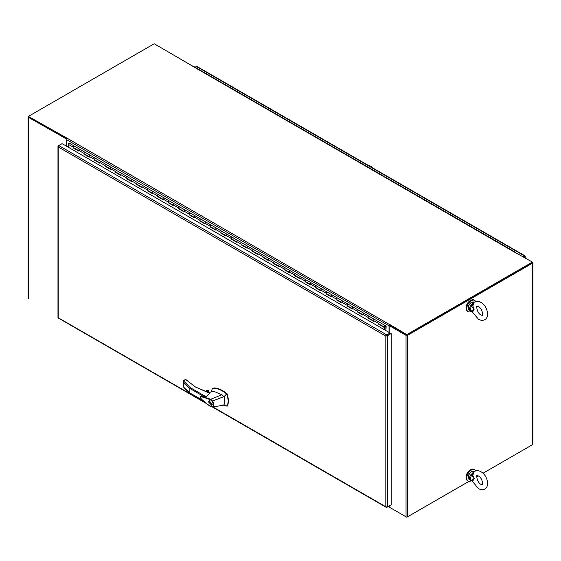 <?xml version="1.0" encoding="UTF-8"?>
<svg xmlns="http://www.w3.org/2000/svg" width="561" height="561" viewBox="0 0 561 561"><rect width="100%" height="100%" fill="white"/><g stroke="black" fill="none" stroke-linecap="round" stroke-linejoin="round"><path stroke-width="0.84" d="M66.542 138.995L28.359 117.277A1.066 0.617 180 0 1 28.05 116.842A1.066 0.617 180 0 1 28.359 116.408L67.166 138.237A1.066 0.617 120 0 0 66.415 139.542L66.415 146.141M28.05 116.842L28.05 298.333A1.066 0.617 0 0 0 28.359 298.768L28.611 298.915M389.025 332.4L389.025 325.801A1.066 0.617 -60 0 1 389.783 324.496L406.788 334.608L532.389 262.085L514.879 252.268A1.066 0.617 -60 0 1 515.412 252.219L192.802 65.96A1.066 0.617 120 0 0 192.269 66.009L192.591 65.91M28.758 116.842L66.64 138.798L28.611 116.842L28.611 116.267L154.212 43.751L192.36 65.967M66.261 146.049L66.261 139.156M532.242 262.667L407.041 335.036M532.389 444.733L482.972 473.267L532.641 444.593A1.066 0.617 0 0 0 532.95 444.158L532.95 262.667A1.066 0.617 180 0 1 532.641 263.102L407.538 335.324A1.066 0.617 180 0 1 406.038 335.324L389.187 325.597L389.685 325.31L406.536 335.036M389.187 505.973L389.187 507.088L406.038 516.814A1.066 0.617 0 0 0 407.538 516.814L469.073 481.289L406.788 517.249L389.685 507.375M476.731 476.871L478.33 475.945L476.731 476.871M406.788 334.608L406.788 335.183L532.641 262.232A1.066 0.617 180 0 1 532.95 262.667M389.187 325.597L389.187 332.491M470.406 469.901A5.582 3.226 120 0 0 470.09 470.069A5.582 3.226 120 0 0 466.156 477.264M475.637 470.931A6.515 3.759 120 0 0 474.606 469.718A6.515 3.759 120 0 0 469.592 471.464A6.515 3.759 120 0 0 466.745 478.014A6.515 3.759 120 0 0 468.098 480.994A6.515 3.759 120 0 0 471.429 480.63M474.606 469.718L474.003 469.368A6.515 3.759 120 0 0 468.982 471.114A6.515 3.759 120 0 0 466.142 477.663A6.515 3.759 120 0 0 467.488 480.644L468.098 480.994M470.406 300.563A5.582 3.226 120 0 0 470.09 300.731A5.582 3.226 120 0 0 466.156 307.926M475.637 301.594A6.515 3.759 120 0 0 474.606 300.38A6.515 3.759 120 0 0 469.592 302.127A6.515 3.759 120 0 0 466.745 308.676A6.515 3.759 120 0 0 468.098 311.657A6.515 3.759 120 0 0 471.429 311.292M474.606 300.38L474.003 300.03A6.515 3.759 120 0 0 468.982 301.776A6.515 3.759 120 0 0 466.142 308.326A6.515 3.759 120 0 0 467.488 311.306L468.098 311.657M523.013 256.672L524.416 255.865A1.066 0.617 -60 0 1 524.949 255.816A1.066 0.617 -60 0 1 525.012 255.865L525.215 256.216A1.066 0.617 180 0 1 525.222 256.3A1.066 0.617 180 0 1 524.914 256.735L524.914 257.772M196.967 66.471A1.066 0.617 120 0 0 196.904 66.422A1.066 0.617 120 0 0 196.371 66.471L195.032 67.25M524.016 257.254L524.914 256.735M525.012 255.865L523.511 256.966L525.215 256.216M524.416 256.447L524.914 256.153M406.788 335.183L389.685 325.31L389.685 324.735M389.453 507.242A1.066 0.617 -60 0 1 389.25 507.193A1.066 0.617 -60 0 1 389.025 506.709L389.025 506.064M384.944 325.878L384.467 326.705M384.306 326.362L384.839 326.67L384.888 325.815M384.439 326.446L384.565 325.906M385 325.457L379.783 322.442A0.87 0.505 120 0 0 379.762 322.435A0.87 0.505 120 0 0 379.327 322.477A0.87 0.505 120 0 0 378.759 323.241A0.87 0.505 120 0 0 378.892 323.942L384.152 326.979A0.87 0.505 120 0 0 384.587 326.937L384.587 326.783M385.947 330.618L386.157 326.123L385.042 325.478A0.87 0.505 120 0 0 385.021 325.471A0.87 0.505 120 0 0 384.587 325.513A0.87 0.505 120 0 0 384.019 326.278A0.87 0.505 120 0 0 384.152 326.979M368.514 317.947L368.184 318.171L368.184 317.463A0.87 0.505 -60 0 1 368.801 316.397A0.87 0.505 -60 0 1 369.236 316.355A0.87 0.505 120 0 0 369.236 316.355A0.87 0.505 120 0 0 368.801 316.397A0.87 0.505 120 0 0 368.233 317.168A0.87 0.505 120 0 0 368.367 317.863L373.451 320.794M373.626 320.899A0.87 0.505 -60 0 1 373.493 320.205A0.87 0.505 -60 0 1 374.061 319.433A0.87 0.505 -60 0 1 374.496 319.391A0.87 0.505 -60 0 1 374.517 319.405M363.107 314.826A0.87 0.505 -60 0 1 362.974 314.125A0.87 0.505 -60 0 1 363.542 313.361A0.87 0.505 -60 0 1 363.977 313.319L374.482 319.384M363.956 313.304L358.731 310.289A0.87 0.505 120 0 0 358.71 310.282A0.87 0.505 120 0 0 358.276 310.324A0.87 0.505 120 0 0 357.708 311.089A0.87 0.505 120 0 0 357.841 311.79L362.925 314.721M363.977 313.319A0.87 0.505 -60 0 1 363.991 313.333A0.87 0.505 -60 0 0 363.542 313.361A0.87 0.505 -60 0 0 362.925 314.426L362.925 315.135L357.659 312.098L357.659 311.39A0.87 0.505 -60 0 1 358.276 310.324A0.87 0.505 -60 0 1 358.71 310.282L363.977 313.319M347.462 305.794L347.14 306.018L347.14 305.31A0.87 0.505 -60 0 1 347.75 304.244A0.87 0.505 -60 0 1 348.192 304.202A0.87 0.505 120 0 0 348.192 304.202A0.87 0.505 120 0 0 347.75 304.244A0.87 0.505 120 0 0 347.182 305.016A0.87 0.505 120 0 0 347.315 305.71L352.399 308.648M352.581 308.746A0.87 0.505 -60 0 1 352.448 308.052A0.87 0.505 -60 0 1 353.016 307.288A0.87 0.505 -60 0 1 353.451 307.239A0.87 0.505 -60 0 1 353.472 307.253L358.71 310.282M342.056 302.674A0.87 0.505 -60 0 1 341.922 301.979A0.87 0.505 -60 0 1 342.49 301.208A0.87 0.505 -60 0 1 342.925 301.166L353.43 307.232M336.937 299.721L336.614 299.946L341.873 302.982L341.873 302.274A0.87 0.505 -60 0 1 342.49 301.208A0.87 0.505 -60 0 1 342.925 301.166L337.687 298.136A0.87 0.505 120 0 0 337.666 298.129A0.87 0.505 120 0 0 337.231 298.172A0.87 0.505 120 0 0 336.663 298.936A0.87 0.505 120 0 0 336.796 299.637L341.873 302.568M336.614 299.946L336.614 299.237A0.87 0.505 -60 0 1 337.231 298.172A0.87 0.505 -60 0 1 337.666 298.129L342.925 301.166A0.87 0.505 -60 0 1 342.946 301.18M331.53 296.601A0.87 0.505 -60 0 1 331.397 295.899A0.87 0.505 -60 0 1 331.965 295.135A0.87 0.505 -60 0 1 332.4 295.093L327.161 292.064A0.87 0.505 120 0 0 327.14 292.05A0.87 0.505 120 0 0 326.705 292.092A0.87 0.505 120 0 0 326.137 292.863A0.87 0.505 120 0 0 326.271 293.557L331.355 296.496M326.418 293.641L326.088 293.866L331.355 296.909L331.355 296.201A0.87 0.505 -60 0 1 331.965 295.135A0.87 0.505 -60 0 1 332.4 295.093A0.87 0.505 -60 0 1 332.421 295.1M321.011 290.521A0.87 0.505 -60 0 1 320.878 289.827A0.87 0.505 -60 0 1 321.446 289.055A0.87 0.505 -60 0 1 321.881 289.013L316.635 285.991A0.87 0.505 120 0 0 316.614 285.977A0.87 0.505 120 0 0 316.18 286.019A0.87 0.505 120 0 0 315.612 286.783A0.87 0.505 120 0 0 315.745 287.484L320.829 290.416M315.892 287.569L315.562 287.793L320.829 290.829L320.829 290.121A0.87 0.505 -60 0 1 321.446 289.055A0.87 0.505 -60 0 1 321.881 289.013A0.87 0.505 -60 0 1 321.895 289.027M305.366 281.489L305.044 281.72L305.044 281.012A0.87 0.505 -60 0 1 305.661 279.946A0.87 0.505 -60 0 1 306.096 279.897A0.87 0.505 120 0 0 306.096 279.897A0.87 0.505 120 0 0 305.661 279.946A0.87 0.505 120 0 0 305.086 280.71A0.87 0.505 120 0 0 305.219 281.405L310.303 284.343M310.485 284.448A0.87 0.505 -60 0 1 310.352 283.747A0.87 0.505 -60 0 1 310.92 282.982A0.87 0.505 -60 0 1 311.355 282.94A0.87 0.505 -60 0 1 311.376 282.947M299.96 278.368A0.87 0.505 -60 0 1 299.826 277.674A0.87 0.505 -60 0 1 300.394 276.903A0.87 0.505 -60 0 1 300.829 276.861L311.334 282.926M294.848 275.416L294.518 275.64L294.518 274.932A0.87 0.505 -60 0 1 295.135 273.866A0.87 0.505 -60 0 1 295.57 273.824A0.87 0.505 120 0 0 295.57 273.824A0.87 0.505 120 0 0 295.135 273.866A0.87 0.505 120 0 0 294.567 274.631A0.87 0.505 120 0 0 294.7 275.332L299.777 278.263M294.518 275.64L299.777 278.677L299.777 277.968A0.87 0.505 -60 0 1 300.394 276.903A0.87 0.505 -60 0 1 300.829 276.861A0.87 0.505 -60 0 1 300.85 276.875M289.434 272.295A0.87 0.505 -60 0 1 289.301 271.594A0.87 0.505 -60 0 1 289.869 270.83A0.87 0.505 -60 0 1 290.303 270.788L300.808 276.853M290.289 270.774L285.065 267.758A0.87 0.505 120 0 0 285.044 267.744A0.87 0.505 120 0 0 284.609 267.793A0.87 0.505 120 0 0 284.041 268.558A0.87 0.505 120 0 0 284.175 269.259L289.259 272.19M290.303 270.788A0.87 0.505 -60 0 1 290.325 270.795A0.87 0.505 -60 0 0 289.869 270.83A0.87 0.505 -60 0 0 289.259 271.896L289.259 272.604L283.992 269.568L283.992 268.859A0.87 0.505 -60 0 1 284.609 267.793A0.87 0.505 -60 0 1 285.044 267.744L290.303 270.788M279.764 264.701L274.539 261.685A0.87 0.505 120 0 0 274.518 261.671A0.87 0.505 120 0 0 274.084 261.714A0.87 0.505 120 0 0 273.516 262.485A0.87 0.505 120 0 0 273.649 263.179L278.733 266.11M278.915 266.216A0.87 0.505 -60 0 1 278.782 265.521A0.87 0.505 -60 0 1 279.35 264.75A0.87 0.505 -60 0 1 279.785 264.708A0.87 0.505 -60 0 1 279.806 264.722L285.044 267.744M268.389 260.143A0.87 0.505 -60 0 1 268.256 259.441A0.87 0.505 -60 0 1 268.824 258.677A0.87 0.505 -60 0 1 269.259 258.635L264.014 255.606A0.87 0.505 120 0 0 264 255.599A0.87 0.505 120 0 0 263.565 255.641A0.87 0.505 120 0 0 262.99 256.405A0.87 0.505 120 0 0 263.123 257.106L268.207 260.038M263.27 257.19L262.948 257.415L268.207 260.451L268.207 259.743A0.87 0.505 -60 0 1 268.824 258.677A0.87 0.505 -60 0 1 269.259 258.635A0.87 0.505 -60 0 1 269.28 258.649M257.864 254.063A0.87 0.505 -60 0 1 257.73 253.369A0.87 0.505 -60 0 1 258.298 252.604A0.87 0.505 -60 0 1 258.733 252.555L253.495 249.533A0.87 0.505 120 0 0 253.474 249.519A0.87 0.505 120 0 0 253.039 249.561A0.87 0.505 120 0 0 252.471 250.332A0.87 0.505 120 0 0 252.604 251.026L257.681 253.965M252.752 251.111L252.422 251.335L257.681 254.378L257.681 253.67A0.87 0.505 -60 0 1 258.298 252.604A0.87 0.505 -60 0 1 258.733 252.555A0.87 0.505 -60 0 1 258.754 252.569M248.193 246.468L242.969 243.453A0.87 0.505 120 0 0 242.948 243.446A0.87 0.505 120 0 0 242.513 243.488A0.87 0.505 120 0 0 241.945 244.252A0.87 0.505 120 0 0 242.079 244.954L247.163 247.885M247.338 247.99A0.87 0.505 -60 0 1 247.205 247.289A0.87 0.505 -60 0 1 247.773 246.524A0.87 0.505 -60 0 1 248.214 246.482A0.87 0.505 -60 0 1 248.228 246.496M231.7 238.958L231.377 239.182L231.377 238.474A0.87 0.505 -60 0 1 231.988 237.408A0.87 0.505 -60 0 1 232.422 237.366A0.87 0.505 120 0 0 232.422 237.366A0.87 0.505 120 0 0 231.988 237.408A0.87 0.505 120 0 0 231.42 238.18A0.87 0.505 120 0 0 231.553 238.874L236.637 241.812M236.819 241.917A0.87 0.505 -60 0 1 236.686 241.216A0.87 0.505 -60 0 1 237.254 240.452A0.87 0.505 -60 0 1 237.689 240.403A0.87 0.505 -60 0 1 237.71 240.417M226.293 235.837A0.87 0.505 -60 0 1 226.16 235.143A0.87 0.505 -60 0 1 226.728 234.372A0.87 0.505 -60 0 1 227.163 234.33L237.668 240.396M221.174 232.885L220.852 233.11L220.852 232.401A0.87 0.505 -60 0 1 221.469 231.335A0.87 0.505 -60 0 1 221.904 231.293A0.87 0.505 120 0 0 221.904 231.293A0.87 0.505 120 0 0 221.469 231.335A0.87 0.505 120 0 0 220.894 232.1A0.87 0.505 120 0 0 221.034 232.801L226.111 235.732M220.852 233.11L226.111 236.146L226.111 235.438A0.87 0.505 -60 0 1 226.728 234.372A0.87 0.505 -60 0 1 227.163 234.33A0.87 0.505 -60 0 1 227.184 234.344M215.768 229.765A0.87 0.505 -60 0 1 215.634 229.063A0.87 0.505 -60 0 1 216.202 228.299A0.87 0.505 -60 0 1 216.637 228.257L227.142 234.323M216.616 228.243L211.399 225.227A0.87 0.505 120 0 0 211.378 225.213A0.87 0.505 120 0 0 210.943 225.263A0.87 0.505 120 0 0 210.375 226.027A0.87 0.505 120 0 0 210.508 226.721L215.585 229.659M216.637 228.257A0.87 0.505 -60 0 1 216.658 228.264A0.87 0.505 -60 0 0 216.202 228.299A0.87 0.505 -60 0 0 215.585 229.365L215.585 230.073L210.326 227.037L210.326 226.328A0.87 0.505 -60 0 1 210.943 225.263A0.87 0.505 -60 0 1 211.378 225.213L216.637 228.257M206.097 222.17L200.873 219.155A0.87 0.505 120 0 0 200.852 219.141A0.87 0.505 120 0 0 200.417 219.183A0.87 0.505 120 0 0 199.849 219.947A0.87 0.505 120 0 0 199.982 220.648L205.067 223.58M205.242 223.685A0.87 0.505 -60 0 1 205.109 222.99A0.87 0.505 -60 0 1 205.677 222.219A0.87 0.505 -60 0 1 206.118 222.177A0.87 0.505 -60 0 1 206.132 222.191L211.378 225.213M194.723 217.612A0.87 0.505 -60 0 1 194.59 216.911A0.87 0.505 -60 0 1 195.158 216.146A0.87 0.505 -60 0 1 195.593 216.104L190.347 213.075A0.87 0.505 120 0 0 190.326 213.061A0.87 0.505 120 0 0 189.891 213.11A0.87 0.505 120 0 0 189.323 213.874A0.87 0.505 120 0 0 189.457 214.575L194.541 217.507M189.604 214.66L189.281 214.884L194.541 217.92L194.541 217.212A0.87 0.505 -60 0 1 195.158 216.146A0.87 0.505 -60 0 1 195.593 216.104A0.87 0.505 -60 0 1 195.614 216.111M184.197 211.532A0.87 0.505 -60 0 1 184.064 210.838A0.87 0.505 -60 0 1 184.632 210.066A0.87 0.505 -60 0 1 185.067 210.024L179.822 207.002A0.87 0.505 120 0 0 179.808 206.988A0.87 0.505 120 0 0 179.373 207.03A0.87 0.505 120 0 0 178.798 207.801A0.87 0.505 120 0 0 178.938 208.496L184.015 211.427M179.078 208.58L178.756 208.804L184.015 211.841L184.015 211.132A0.87 0.505 -60 0 1 184.632 210.066A0.87 0.505 -60 0 1 185.067 210.024A0.87 0.505 -60 0 1 185.088 210.038M174.52 203.938L169.303 200.922A0.87 0.505 120 0 0 169.282 200.915A0.87 0.505 120 0 0 168.847 200.957A0.87 0.505 120 0 0 168.279 201.722A0.87 0.505 120 0 0 168.412 202.423L173.489 205.354M173.672 205.459A0.87 0.505 -60 0 1 173.538 204.758A0.87 0.505 -60 0 1 174.106 203.994A0.87 0.505 -60 0 1 174.541 203.952A0.87 0.505 -60 0 1 174.562 203.966M158.034 196.427L157.704 196.652L157.704 195.943A0.87 0.505 -60 0 1 158.321 194.877A0.87 0.505 -60 0 1 158.756 194.835A0.87 0.505 120 0 0 158.756 194.835A0.87 0.505 120 0 0 158.321 194.877A0.87 0.505 120 0 0 157.753 195.649A0.87 0.505 120 0 0 157.886 196.343L162.971 199.281M163.146 199.379A0.87 0.505 -60 0 1 163.013 198.685A0.87 0.505 -60 0 1 163.581 197.921A0.87 0.505 -60 0 1 164.022 197.872A0.87 0.505 -60 0 1 164.036 197.886M152.627 193.307A0.87 0.505 -60 0 1 152.494 192.605A0.87 0.505 -60 0 1 153.062 191.841A0.87 0.505 -60 0 1 153.497 191.799L164.001 197.865M147.508 190.354L147.185 190.579L147.185 189.87A0.87 0.505 -60 0 1 147.795 188.805A0.87 0.505 -60 0 1 148.23 188.762A0.87 0.505 120 0 0 148.23 188.762A0.87 0.505 120 0 0 147.795 188.805A0.87 0.505 120 0 0 147.227 189.569A0.87 0.505 120 0 0 147.361 190.27L152.445 193.201M147.185 190.579L152.445 193.615L152.445 192.907A0.87 0.505 -60 0 1 153.062 191.841A0.87 0.505 -60 0 1 153.497 191.799A0.87 0.505 -60 0 1 153.518 191.813M142.101 187.234A0.87 0.505 -60 0 1 141.968 186.532A0.87 0.505 -60 0 1 142.536 185.768A0.87 0.505 -60 0 1 142.971 185.719L153.476 191.785M142.95 185.712L137.726 182.697A0.87 0.505 120 0 0 137.711 182.683A0.87 0.505 120 0 0 137.277 182.725A0.87 0.505 120 0 0 136.709 183.496A0.87 0.505 120 0 0 136.842 184.19L141.919 187.129M142.971 185.719A0.87 0.505 -60 0 1 142.992 185.733A0.87 0.505 -60 0 0 142.536 185.768A0.87 0.505 -60 0 0 141.919 186.834L141.919 187.542L136.66 184.499L136.66 183.791A0.87 0.505 -60 0 1 137.277 182.725A0.87 0.505 -60 0 1 137.711 182.683L142.971 185.719M132.424 179.639L127.207 176.624A0.87 0.505 120 0 0 127.186 176.61A0.87 0.505 120 0 0 126.751 176.652A0.87 0.505 120 0 0 126.183 177.416A0.87 0.505 120 0 0 126.316 178.118L131.393 181.049M131.576 181.154A0.87 0.505 -60 0 1 131.442 180.46A0.87 0.505 -60 0 1 132.01 179.688A0.87 0.505 -60 0 1 132.445 179.646A0.87 0.505 -60 0 1 132.466 179.66M121.05 175.081A0.87 0.505 -60 0 1 120.917 174.38A0.87 0.505 -60 0 1 121.492 173.615A0.87 0.505 -60 0 1 121.926 173.573L116.681 170.544A0.87 0.505 120 0 0 116.66 170.53A0.87 0.505 120 0 0 116.225 170.579A0.87 0.505 120 0 0 115.657 171.343A0.87 0.505 120 0 0 115.79 172.038L120.874 174.976M115.938 172.122L115.608 172.353L120.874 175.39L120.874 174.681A0.87 0.505 -60 0 1 121.492 173.615A0.87 0.505 -60 0 1 121.926 173.573A0.87 0.505 -60 0 1 121.94 173.58M110.531 169.001A0.87 0.505 -60 0 1 110.398 168.307A0.87 0.505 -60 0 1 110.966 167.536A0.87 0.505 -60 0 1 111.401 167.494L106.155 164.471A0.87 0.505 120 0 0 106.134 164.457A0.87 0.505 120 0 0 105.699 164.499A0.87 0.505 120 0 0 105.131 165.264A0.87 0.505 120 0 0 105.265 165.965L110.349 168.896M105.412 166.049L105.089 166.273L110.349 169.31L110.349 168.602A0.87 0.505 -60 0 1 110.966 167.536A0.87 0.505 -60 0 1 111.401 167.494A0.87 0.505 -60 0 1 111.422 167.508M100.854 161.407L95.636 158.391A0.87 0.505 120 0 0 95.615 158.377A0.87 0.505 120 0 0 95.181 158.426A0.87 0.505 120 0 0 94.613 159.191A0.87 0.505 120 0 0 94.746 159.892L99.823 162.823M100.005 162.928A0.87 0.505 -60 0 1 99.872 162.227A0.87 0.505 -60 0 1 100.44 161.463A0.87 0.505 -60 0 1 100.875 161.421A0.87 0.505 -60 0 1 100.896 161.428M84.367 153.896L84.038 154.121L84.038 153.412A0.87 0.505 -60 0 1 84.655 152.347A0.87 0.505 -60 0 1 85.09 152.304A0.87 0.505 120 0 0 85.09 152.304A0.87 0.505 120 0 0 84.655 152.347A0.87 0.505 120 0 0 84.087 153.118A0.87 0.505 120 0 0 84.22 153.812L89.297 156.743M89.48 156.849A0.87 0.505 -60 0 1 89.346 156.154A0.87 0.505 -60 0 1 89.914 155.383A0.87 0.505 -60 0 1 90.349 155.341A0.87 0.505 -60 0 1 90.37 155.355M78.954 150.776A0.87 0.505 -60 0 1 78.821 150.075A0.87 0.505 -60 0 1 79.396 149.31A0.87 0.505 -60 0 1 79.83 149.268L90.328 155.334M73.842 147.824L73.512 148.048L73.512 147.34A0.87 0.505 -60 0 1 74.129 146.274A0.87 0.505 -60 0 1 74.564 146.232A0.87 0.505 120 0 0 74.564 146.232A0.87 0.505 120 0 0 74.129 146.274A0.87 0.505 120 0 0 73.561 147.038A0.87 0.505 120 0 0 73.694 147.739L78.778 150.671M73.512 148.048L78.778 151.084L78.778 150.376A0.87 0.505 -60 0 1 79.396 149.31A0.87 0.505 -60 0 1 79.83 149.268A0.87 0.505 -60 0 1 79.844 149.282M73.512 147.34L68.253 144.303A0.87 0.505 120 0 1 68.87 143.23A0.87 0.505 120 0 1 69.305 143.188L79.809 149.254M384.306 326.46L384.657 325.857M385.828 326.467L385.098 326.046L385.828 326.467L385.828 330.548M368.184 318.171L373.451 321.208L373.451 320.499A0.87 0.505 -60 0 1 374.061 319.433A0.87 0.505 -60 0 1 374.496 319.391L385.021 325.471M379.033 324.027L378.71 324.251L378.71 323.543A0.87 0.505 -60 0 1 379.327 322.477A0.87 0.505 -60 0 1 379.762 322.435M347.14 306.018L352.399 309.062L352.399 308.354A0.87 0.505 -60 0 1 353.016 307.288A0.87 0.505 -60 0 1 353.451 307.239L348.192 304.202M326.088 293.866L326.088 293.158A0.87 0.505 -60 0 1 326.705 292.092A0.87 0.505 -60 0 1 327.14 292.05L337.666 298.129M305.044 281.72L310.303 284.757L310.303 284.048A0.87 0.505 -60 0 1 310.92 282.982A0.87 0.505 -60 0 1 311.355 282.94L327.14 292.05M315.562 287.793L315.562 287.085A0.87 0.505 -60 0 1 316.18 286.019A0.87 0.505 -60 0 1 316.614 285.977M273.796 263.263L273.473 263.488L278.733 266.524L278.733 265.816A0.87 0.505 -60 0 1 279.35 264.75A0.87 0.505 -60 0 1 279.785 264.708L274.518 261.671A0.87 0.505 -60 0 0 274.084 261.714A0.87 0.505 -60 0 0 273.473 262.779L268.207 259.743M262.948 257.415L262.948 256.707A0.87 0.505 -60 0 1 263.565 255.641A0.87 0.505 -60 0 1 264 255.599L274.518 261.671M242.226 245.038L241.896 245.262L247.163 248.299L247.163 247.59A0.87 0.505 -60 0 1 247.773 246.524A0.87 0.505 -60 0 1 248.214 246.482L264 255.599M252.422 251.335L252.422 250.627A0.87 0.505 -60 0 1 253.039 249.561A0.87 0.505 -60 0 1 253.474 249.519M231.377 239.182L236.637 242.226L236.637 241.518A0.87 0.505 -60 0 1 237.254 240.452A0.87 0.505 -60 0 1 237.689 240.403L248.214 246.482M241.896 245.262L241.896 244.554A0.87 0.505 -60 0 1 242.513 243.488A0.87 0.505 -60 0 1 242.948 243.446M200.13 220.732L199.8 220.957L205.067 223.993L205.067 223.285A0.87 0.505 -60 0 1 205.677 222.219A0.87 0.505 -60 0 1 206.118 222.177L200.852 219.141A0.87 0.505 -60 0 0 200.417 219.183A0.87 0.505 -60 0 0 199.8 220.249L194.541 217.212M189.281 214.884L189.281 214.176A0.87 0.505 -60 0 1 189.891 213.11A0.87 0.505 -60 0 1 190.326 213.061L200.852 219.141M168.559 202.507L168.23 202.731L173.489 205.768L173.489 205.06A0.87 0.505 -60 0 1 174.106 203.994A0.87 0.505 -60 0 1 174.541 203.952L190.326 213.061M178.756 208.804L178.756 208.096A0.87 0.505 -60 0 1 179.373 207.03A0.87 0.505 -60 0 1 179.808 206.988M157.704 196.652L162.971 199.695L162.971 198.987A0.87 0.505 -60 0 1 163.581 197.921A0.87 0.505 -60 0 1 164.022 197.872L174.541 203.952M168.23 202.731L168.23 202.023A0.87 0.505 -60 0 1 168.847 200.957A0.87 0.505 -60 0 1 169.282 200.915M126.463 178.202L126.134 178.426L131.393 181.462L131.393 180.754A0.87 0.505 -60 0 1 132.01 179.688A0.87 0.505 -60 0 1 132.445 179.646L137.711 182.683M126.134 178.426L126.134 177.718A0.87 0.505 -60 0 1 126.751 176.652A0.87 0.505 -60 0 1 127.186 176.61L132.445 179.646M115.608 172.353L115.608 171.645A0.87 0.505 -60 0 1 116.225 170.579A0.87 0.505 -60 0 1 116.66 170.53L127.186 176.61M94.886 159.976L94.564 160.201L99.823 163.237L99.823 162.529A0.87 0.505 -60 0 1 100.44 161.463A0.87 0.505 -60 0 1 100.875 161.421L116.66 170.53M105.089 166.273L105.089 165.565A0.87 0.505 -60 0 1 105.699 164.499A0.87 0.505 -60 0 1 106.134 164.457M84.038 154.121L89.297 157.157L89.297 156.449A0.87 0.505 -60 0 1 89.914 155.383A0.87 0.505 -60 0 1 90.349 155.341L100.875 161.421M94.564 160.201L94.564 159.492A0.87 0.505 -60 0 1 95.181 158.426A0.87 0.505 -60 0 1 95.615 158.377M73.842 147.859L78.778 150.706M84.367 153.931L89.297 156.785M94.886 160.011L99.823 162.858M105.412 166.084L110.349 168.938M115.938 172.164L120.874 175.011M126.463 178.237L131.393 181.084M136.982 184.274L141.919 187.164M147.508 190.389L152.445 193.236M158.034 196.462L162.971 199.316M168.559 202.542L173.489 205.389M179.078 208.615L184.015 211.469M189.604 214.695L194.541 217.542M200.13 220.768L205.067 223.622M210.655 226.805L215.585 229.694M221.174 232.92L226.111 235.767M231.7 239L236.637 241.847M242.226 245.073L247.163 247.92M252.752 251.146L257.681 254M263.27 257.226L268.207 260.073M273.796 263.298L278.733 266.152M284.322 269.343L289.259 272.225M294.848 275.451L299.777 278.305M305.366 281.531L310.303 284.378M315.892 287.604L320.829 290.458M326.418 293.684L331.355 296.531M336.937 299.756L341.873 302.603M347.462 305.829L352.399 308.683M357.988 311.874L362.925 314.756M368.514 317.982L373.451 320.836M379.033 324.062L384.299 327.098L384.299 329.665M68.253 144.303L68.253 147.199M384.299 327.098L383.969 329.475M378.71 324.251L383.969 327.287M273.473 263.488L273.473 262.779M199.8 220.957L199.8 220.249M58.449 146.309L58.281 146.989L57.979 146.344A1.066 0.617 180 0 1 57.972 146.26A1.066 0.617 180 0 1 58.281 145.832L58.779 145.544A1.066 0.617 120 0 0 58.183 146.225L58.183 317.954A1.066 0.617 120 0 0 58.253 318.003L206.427 403.548M386.431 335.976L390.673 333.29L391.178 333.578L387.321 335.801A1.066 0.617 180 0 1 386.431 335.976L385.821 336.088L386.227 335.618A1.066 0.617 -60 0 1 386.824 334.931L390.119 333.031L62.082 143.637L58.779 145.537L386.824 334.931M390.673 505.117L386.824 507.34A1.066 0.617 -60 0 1 386.291 507.396A1.066 0.617 -60 0 1 386.227 507.347L385.821 506.758L386.431 507.228A1.066 0.617 0 0 0 387.321 507.053L387.321 335.801M57.972 146.26L57.972 317.512A1.066 0.617 0 0 0 57.979 317.596L205.01 402.37M390.119 333.031L390.119 333.606L385.821 336.088L58.281 146.989M391.178 333.578L391.178 504.83L387.321 507.053M386.494 506.955L385.821 506.765L385.821 336.088L386.319 335.801L385.821 336.088M62.082 143.637L62.58 143.925M185.796 379.706L183.335 380.765L190.361 387.693L206.034 396.739L209.597 393.268L195.242 386.887L186.764 380.267L185.165 379.706M207.36 391.978L209.555 393.093M223.622 404.916L226.903 406.157L227.668 405.028L228.208 400.975L227.359 395.021L226.595 394.025C222.261 390.379 217.998 388.429 213.797 388.17L212.303 388.717L211.525 390.982M226.903 406.157L227.78 405.701L227.324 405.912L227.78 405.701L228.629 400.729L227.324 394.046C222.808 390.183 218.439 388.142 214.218 387.924L212.9 388.324M209.541 392.616L207.598 391.964M209.414 392.672A1.395 0.806 0 0 0 209.05 392.307A1.395 0.806 0 0 0 207.808 392.09M208.552 401.992L209.092 400.799L212.233 404.116L211.7 405.308L208.552 401.992M209.463 400.68L209.267 401.129M211.511 404.986L208.818 402.146L209.281 401.122L211.974 403.969L211.511 404.986L212.184 404.6M210.592 406.634C206.455 403.675 203.32 401.073 201.182 398.836C200.305 397.504 200.291 396.634 201.147 396.22L210.775 399.257L221.897 394.783L214.022 391.424L211.995 391.41L209.092 392.826M206.034 396.739L201.182 396.213M210.494 399.797L212.142 401.353L212.542 401.052C214.4 404.362 214.26 406.367 212.114 407.076L207.879 404.551L202.731 400.203C201.182 399.13 200.565 398.022 200.88 396.879L203.384 397.216L210.494 399.797L210.775 399.257L212.542 401.052L224.169 396.501L226.595 394.025M210.515 406.437L211.749 406.816C213.664 406.192 213.797 404.376 212.142 401.353M227.668 405.028L224.169 405.098L212.605 406.998M221.897 394.783L224.246 396.823L224.169 405.098M213.103 388.184L212.303 388.717M207.451 391.908L208.208 391.466L209.898 392.441M189.856 392.931L190.361 393.219L189.856 392.931A55.062 31.788 180 0 1 183.615 387.055L183.615 382.616A55.062 31.788 0 0 0 189.856 388.493L189.856 392.931L202.816 400.414M190.361 387.693L189.856 388.493L203.916 396.613M210.599 406.641L211.749 406.816M183.335 380.765L183.258 386.606M187.157 380.512L185.705 379.432L183.643 380.358L183.615 382.616M195.558 387.062L186.764 380.267M205.543 391.305L207.64 390.098L207.051 390.435L208.194 390.168L208.369 391.48M211.497 405L211.981 405.049M209.947 400.736L209.281 401.122M371.228 167.066L371.564 166.708L367.925 165.158M372.855 168.005L371.571 166.701M372.441 167.311L373.388 168.314M472.804 475.293L474.192 478.463L471.429 475.56L472.804 475.293L474.22 471.647L473.316 472.6M472.187 480.546L471.429 480.3L474.192 478.463L472.804 481.05L471.17 480.475M474.01 471.794L474.627 471.373C476.689 470.356 478.792 470.483 480.945 471.759C487.032 474.781 490.195 486.226 484.802 488.996C483 490.026 480.889 489.9 478.484 488.61L472.86 481.913L472.804 481.05M473.659 472.117L470.497 475.041L471.429 475.56A4.243 2.454 120 0 0 471.429 480.3L469.291 479.536C467.53 476.752 468.246 474.143 471.429 471.696L473.94 471.478A4.649 2.686 120 0 0 471.612 471.71A4.649 2.686 120 0 0 468.575 475.812A4.649 2.686 120 0 0 469.291 479.536M472.902 472.453L473.519 472.46L470.974 475.23M472.187 475.3L473.519 472.46M470.974 480.384L471.983 480.784M471.17 311.138L469.291 310.198A4.649 2.686 -60 0 1 468.575 306.467A4.649 2.686 -60 0 1 471.612 302.372A4.649 2.686 -60 0 1 473.94 302.141L473.316 303.256M474.22 302.309L472.804 305.955L472.187 305.962L473.519 303.122L470.974 305.892L470.497 305.696L473.659 302.779M472.187 305.962L471.429 306.222L474.192 309.125L471.429 310.962L472.804 311.713L474.192 309.125L472.804 305.955M472.804 311.713L472.86 312.568L478.484 319.272C480.889 320.562 483 320.689 484.802 319.658C490.195 316.888 487.032 305.443 480.945 302.421C478.792 301.145 476.689 301.019 474.627 302.035L474.01 302.456M471.983 311.439L470.497 310.892L472.495 311.741L472.187 311.201M470.974 311.046L471.429 310.962A4.243 2.454 -60 0 1 471.429 306.222L470.974 305.892M472.902 303.115L473.519 303.122M28.359 298.768L28.359 117.277M407.538 335.324L407.538 516.814M532.641 444.593L532.641 263.102M406.038 335.324L406.038 516.814M196.371 66.471L524.416 255.865M514.879 252.359L192.269 66.009M67.166 138.237L389.783 324.679M66.415 139.542L389.025 325.801M389.025 506.709L388.478 506.387M378.71 323.543L373.451 320.499M368.184 317.463L362.925 314.426M357.659 311.39L352.399 308.354M347.14 305.31L341.873 302.274M336.614 299.237L331.355 296.201M326.088 293.158L320.829 290.121M315.562 287.085L310.303 284.048M305.044 281.012L299.777 277.968M294.518 274.932L289.259 271.896M283.992 268.859L278.733 265.816M262.948 256.707L257.681 253.67M252.422 250.627L247.163 247.59M241.896 244.554L236.637 241.518M231.377 238.474L226.111 235.438M220.852 232.401L215.585 229.365M210.326 226.328L205.067 223.285M189.281 214.176L184.015 211.132M178.756 208.096L173.489 205.06M168.23 202.023L162.971 198.987M157.704 195.943L152.445 192.907M147.185 189.87L141.919 186.834M136.66 183.791L131.393 180.754M126.134 177.718L120.874 174.681M115.608 171.645L110.349 168.602M105.089 165.565L99.823 162.529M94.564 159.492L89.297 156.449M84.038 153.412L78.778 150.376M212.935 406.949L385.821 506.758M207.675 392.16L195.242 386.887M227.78 394.783L227.359 395.021M213.797 388.17L214.218 387.924M226.903 394.292L227.324 394.046M206.385 391.578L208.369 390.435M208.194 390.168L205.978 391.452M468.33 477.25A4.278 2.468 -60 0 1 471.352 471.864M470.497 480.23A4.649 2.686 -60 0 1 470.497 475.041M470.497 305.696A4.649 2.686 120 0 0 470.497 310.892M471.352 302.526A4.278 2.468 120 0 0 468.33 307.912M525.222 256.3L525.222 257.955M196.904 66.422L524.949 255.816M389.25 507.193L388.163 506.569M369.236 316.355L374.496 319.391M306.096 279.897L311.355 282.94M295.57 273.824L300.829 276.861M232.422 237.366L237.689 240.403M221.904 231.293L227.163 234.33M158.756 194.835L164.022 197.872M148.23 188.762L153.497 191.799M85.09 152.304L90.349 155.341M74.564 146.232L79.83 149.268M212.465 407.034L386.291 507.396M211.539 390.603L211.42 391.697M190.004 393.24L203.475 401.017M212.416 407.048L213.453 406.858M227.205 406.129L227.626 405.891M209.968 392.405L208.32 391.452M189.983 393.226L183.342 386.859M205.459 391.276L207.339 390.19M373.563 168.412L371.768 166.694L367.588 164.962M478.484 476.03L477.095 475.644C476.296 474.038 476.534 482.116 480.945 484.346L482.334 484.725C483.358 485.475 482.306 477.628 478.484 476.03M472.86 481.913L472.495 481.079M478.484 306.685C482.306 308.291 483.358 316.138 482.334 315.387L480.945 315.002C476.534 312.779 476.296 304.7 477.095 306.306L478.484 306.685M473.94 302.141L471.429 302.351C468.246 304.798 467.53 307.414 469.291 310.198M472.86 312.568L472.495 311.741"/></g></svg>
